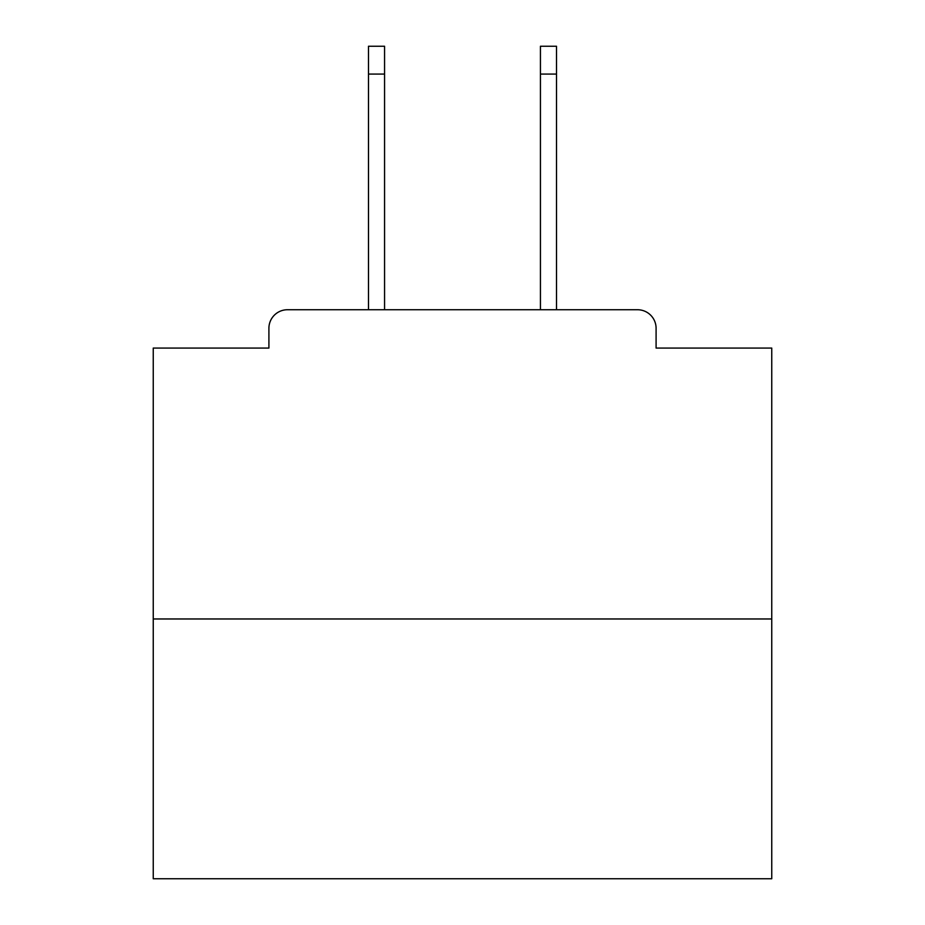 <?xml version="1.0" encoding="UTF-8"?>
<svg xmlns="http://www.w3.org/2000/svg" width="925" height="925" viewBox="0 0 925 925"><rect width="100%" height="100%" fill="white"/><g stroke="black" fill="none" stroke-linecap="round" stroke-linejoin="round"><path stroke-width="1.39" d="M656.091 348.078L656.091 328.283L656.091 348.078L771.751 348.078L771.751 878.75L153.249 878.75L153.249 348.078L268.909 348.078L268.909 328.283L268.909 348.078M771.751 618.975L153.249 618.975M656.091 328.283A18.558 18.558 0 0 0 637.533 309.736L287.467 309.736A18.558 18.558 0 0 0 268.909 328.283M637.533 309.736L556.515 309.736L556.515 74.081L540.431 74.081L540.431 46.25L556.515 46.25L556.515 74.081M368.485 74.081L368.485 46.25L384.569 46.25L384.569 74.081L368.485 74.081L368.485 309.736L287.467 309.736M384.569 74.081L384.569 309.736M540.431 309.736L540.431 74.081"/></g></svg>
